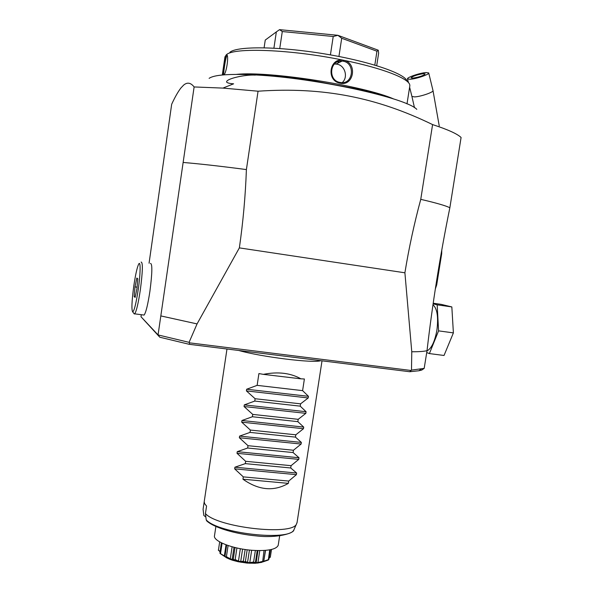 <?xml version="1.0" encoding="UTF-8"?>
<svg xmlns="http://www.w3.org/2000/svg" width="593" height="593" viewBox="0 0 593 593"><rect width="100%" height="100%" fill="white"/><g stroke="black" fill="none" stroke-linecap="round" stroke-linejoin="round"><path stroke-width="0.89" d="M435.329 288.961L436.707 284.848L441.681 253.745L441.792 249.979M432.979 304.743C437.249 308.619 438.546 317.159 436.878 330.345C434.773 341.672 431.474 348.521 426.982 350.915M426.715 352.576L429.384 353.576L438.575 330.872L437.182 304.832L433.112 303.838M438.575 330.872L453.393 332.888L444.031 355.474L429.384 353.576M453.393 332.888L451.836 306.929L437.182 304.832M451.836 306.929L441.214 304.372L433.201 303.223M149.065 263.21L171.673 104.257C174.935 97.163 178.019 91.73 180.924 87.964L183.645 85.095C187.269 82.027 190.761 82.649 194.119 86.949L158.057 334.926L140.993 316.736L141.29 314.705M150.444 263.411C152.46 263.611 152.282 272.899 149.918 291.267C147.85 304.72 145.908 312.659 144.099 315.068L143.358 314.972M183.141 162.452C200.011 163.876 221.1 166.255 246.399 169.576L258.059 91.203L222.931 88.098L194.119 86.949M246.399 169.576C245.443 195.949 243.093 222.056 239.357 247.889L404.9 272.795C408.918 248.082 414.203 223.598 420.756 199.344C436.166 202.925 445.869 205.727 449.857 207.743L461.087 137.487C457.336 133.862 447.834 129.563 432.586 124.589C377.178 97.682 323.904 86.704 258.059 91.203M432.586 124.589L420.756 199.344M236.37 74.384C268.948 70.819 364.176 85.755 393.848 99.038M224.932 56.906L226.326 54.83C233.153 47.262 291.252 49.352 343.466 60.219L343.925 60.308C382.915 68.195 409.504 78.773 409.815 85.199L409.741 86.378M222.605 74.97C222.849 70.626 224.851 55.883 226.326 54.83L226.763 54.778C228.75 55.445 227.052 70.189 224.169 74.829M229.899 52.273C236.829 46.017 278.68 46.269 324.297 53.844C369.936 61.353 405.879 73.88 407.139 81.382M343.925 60.308C357.712 63.11 353.791 86.519 340.197 83.183C325.942 80.996 329.315 57.276 343.466 60.219M340.085 82.434C327.647 80.663 329.56 59.634 342.161 61.064L343.332 61.227C355.822 63.362 352.954 85.029 340.538 82.509L340.085 82.434L340.197 83.183M342.205 82.62C348.387 77.379 345.111 65.467 337.106 64.207L335.957 64.051L342.161 61.064M334.348 64.059L335.957 64.051M223.561 74.881C223.635 71.553 225.636 56.676 226.986 55.779L227.26 55.69M339.522 62.339L337.447 61.894M264.1 47.774L265.249 40.065L276.345 31.896L273.914 48.144M279.748 48.507L282.29 31.54L279.548 29.65L276.345 31.896M376.703 65.667L378.645 53.125L378.245 50.197L376.955 51.22L341.709 38.263L337.906 35.313L333.222 36.492L330.42 54.89M279.548 29.65L337.751 35.283M337.906 35.313L378.245 50.197M374.806 65.097L376.955 51.22M338.077 62.028L338.143 61.613M338.929 56.476L341.709 38.263M282.29 31.54L333.222 36.492M140.993 316.736L159.806 337.224L189.271 344.318L409.719 371.729L411.498 370.106L424.188 368.379L427.019 350.671C432.534 303.016 440.147 255.375 449.857 207.743M424.188 368.379L421.816 370.032L418.866 370.766L421.112 369.15M409.719 371.729L418.866 370.766M410.905 370.455L189.552 342.843L189.271 344.318M159.806 337.224L158.057 334.926L189.085 342.339L189.552 342.843M133.855 313.386L134.7 313.845C136.397 311.414 138.28 303.453 140.333 289.962C142.72 271.55 142.98 262.254 141.127 262.069M133.803 285.908C131.75 301.348 131.387 310.013 132.713 311.911C134.27 310.828 136.108 303.379 138.228 289.554C140.578 273.595 140.749 259.986 138.658 264.159C137.094 267.48 135.471 274.729 133.803 285.908M134.151 296.522L134.996 286.893L136.813 278.05L137.806 278.762L136.961 288.509L135.122 297.419L134.151 296.522L135.278 296.67M137.079 287.175L134.996 286.893M189.085 342.339L197.061 323.911L160.822 315.913M197.061 323.911L239.357 247.889M404.9 272.795L411.772 351.768L411.498 370.106M427.019 350.671C424.203 351.412 419.125 351.782 411.772 351.768M320.791 360.67C313.979 363.427 261.491 356.986 238.72 350.463M297.078 522.403L296.411 524.205C291.6 535.879 217.579 527.422 205.437 513.597L206.564 506.051L204.763 503.872L204.192 501.826L203.08 509.268L226.978 349.003M205.437 513.597L206.201 519.876L206.987 521.136M205.853 517.022L203.829 515.465L203.08 509.268M215.882 526.495L214.533 535.516C212.472 540.986 232.782 549.044 252.84 550.341C267.917 551.134 276.375 549.437 278.213 545.256L279.659 535.842M219.669 541.891L218.446 550.045L220.04 551.342M219.966 551.824L218.446 550.045M218.38 550.334L218.498 549.452M221.33 542.788L219.936 553.299L224.347 555.96L226.022 544.811M222.093 543.158L220.559 553.358M224.347 555.96L225.118 556.286M226.674 545.049L225.014 556.078L226.252 557.65L230.358 559.488L225.992 556.99L226.415 556.701L230.292 558.828L232.115 546.783M226.608 545.026L225.014 556.078M228.097 545.545L226.415 556.701M225.992 556.99L225.288 556.671M230.292 558.828L232.174 559.473L233.294 559.058L233.686 559.622L232.73 560.303L230.358 559.488M235.036 547.547L233.294 559.058M236.911 547.984L235.162 559.547L238.46 561.119L240.343 548.695M263.752 561.223L265.419 550.386L263.752 561.223L261.735 562.357L255.242 563.291L246.955 563.076L238.186 561.734L234.62 559.866L235.162 559.547M234.62 559.866L233.686 559.622M238.46 561.119L240.699 561.556L242.589 549.096M245.139 549.496L243.367 561.141L243.805 561.653L241.017 562.29M240.699 561.556L243.367 561.141M247.17 549.77L245.406 561.415L247.54 562.46L249.431 550.037M246.955 563.076L244.827 561.793L245.406 561.415M244.827 561.793L243.805 561.653M247.54 562.46L249.779 562.624L251.662 550.245M255.361 550.497L253.611 561.994L254.012 562.438L249.786 563.276M249.779 562.624L253.611 561.994M257.221 550.563L255.479 562.001L256.198 562.208L256.065 562.638L257.948 562.498L259.764 550.6M255.242 563.291L254.953 562.446L255.479 562.001M254.953 562.446L254.012 562.438M264.033 550.482L262.64 561.853L257.621 563.105M257.948 562.498L262.351 561.475M263.344 561.727L262.64 561.853M263.759 561.2L265.56 550.371M269.726 549.837L268.34 560.014L263.025 561.86M263.907 561.215L268.214 559.696M270.401 549.711L268.94 559.229L268.34 560.014M271.512 549.466L270.297 557.242L269.148 557.872M269.215 557.442L270.364 556.96M225.985 557.361L220.299 553.632M238.186 561.734L232.73 560.303M300.94 378.831L263.344 374.353C277.991 371.485 290.518 372.975 300.94 378.831L304.387 378.986L302.6 390.639L308.456 396.324L308.204 397.962L300.577 403.84L300.221 406.153L306.084 411.72L305.832 413.351L298.197 419.333L297.842 421.645L303.72 427.086L303.468 428.717L295.818 434.81L295.462 437.115L301.363 442.43L301.111 444.053L293.446 450.25L293.09 452.555L299.005 457.752L298.753 459.375L291.081 465.675L290.726 467.973L296.648 473.044L296.396 474.659L288.717 481.071L288.361 483.369L242.952 479.211C258.748 490.329 273.884 491.716 288.361 483.369M263.344 374.353L258.911 373.568L257.132 385.361L246.651 389.238L246.406 390.898L255.109 398.726L254.76 401.068L244.301 404.886L244.049 406.539L252.744 414.403L252.388 416.746L241.944 420.504L241.699 422.157L250.379 430.066L250.024 432.401L239.602 436.1L239.35 437.753L248.015 445.691L247.659 448.026L237.252 451.666L237.007 453.311L245.658 461.302L245.302 463.63L234.917 467.202L234.665 468.855L243.3 476.883L242.952 479.211M243.3 476.883L288.717 481.071M245.302 463.63L290.726 467.973M245.658 461.302L291.081 465.675M247.659 448.026L293.09 452.555M248.015 445.691L293.446 450.25M250.024 432.401L295.462 437.115M250.379 430.066L295.818 434.81M252.388 416.746L297.842 421.645M252.744 414.403L298.197 419.333M254.76 401.068L300.221 406.153M255.109 398.726L300.577 403.84M257.132 385.361L302.6 390.639M425.996 72.554C419.829 72.932 406.405 77.55 407.532 78.913L410.119 79.284C416.19 78.965 429.895 74.266 428.709 72.917L425.996 72.554M412.787 78.15L411.053 77.905C412.728 76.163 416.835 74.748 423.372 73.665L425.166 73.91C423.461 75.667 419.333 77.083 412.787 78.15M209.114 78.358C214.117 74.777 229.647 73.643 255.702 74.963C315.306 77.868 406.45 97.956 416.79 109.357M255.702 74.963L255.338 75.103C244.827 74.451 225.533 78.862 226.645 82.108C227.43 82.998 229.758 83.569 233.62 83.813L222.931 88.098M343.703 60.264L343.332 61.227M226.326 54.83L226.986 55.779M206.201 519.876C218.165 533.426 289.095 541.416 293.854 529.957C294.187 532.996 277.68 538.437 256.576 535.931C235.377 534.048 213.576 527.592 206.542 520.721M296.396 474.659L234.665 468.855M296.648 473.044L234.917 467.202M298.753 459.375L237.007 453.311M299.005 457.752L237.252 451.666M301.111 444.053L239.35 437.753M301.363 442.43L239.602 436.1M303.468 428.717L241.699 422.157M303.72 427.086L241.944 420.504M305.832 413.351L244.049 406.539M306.084 411.72L244.301 404.886M308.204 397.962L246.406 390.898M308.456 396.324L246.651 389.238M414.47 107.704L411.92 96.429L414.522 96.904C420.585 96.733 434.202 92.011 432.979 90.514L428.709 72.917M391.284 98.223C380.35 94.702 368.794 91.574 356.623 88.839L311.11 80.426C282.224 76.238 258.259 74.221 239.201 74.392M224.88 57.395L222.293 75M409.852 85.696L406.998 103.901M226.763 54.778L227.393 55.742M144.099 315.068L134.7 313.845M132.713 311.911L134.344 314.016M234.005 547.287L232.174 559.399M257.97 550.586L256.198 562.208M227.119 557.665L228.846 558.895M296.411 524.205L293.854 529.957M322.021 360.826L296.997 522.952M439.235 125.894L433.009 90.633M411.92 96.429L409.615 87.208M408.481 82.686L407.532 78.913"/></g></svg>
